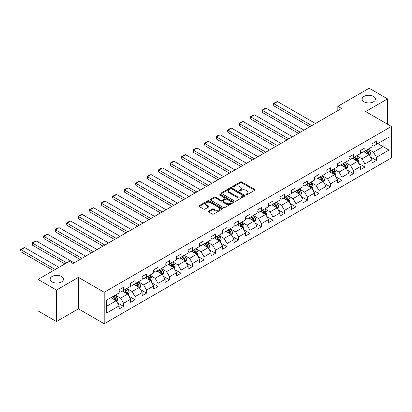 <?xml version="1.0" encoding="UTF-8"?>
<svg xmlns="http://www.w3.org/2000/svg" width="412" height="412" viewBox="0 0 412 412"><rect width="100%" height="100%" fill="white"/><g stroke="black" fill="none" stroke-linecap="round" stroke-linejoin="round"><path stroke-width="0.62" d="M246.052 194.742A0.716 0.412 0 0 0 247.066 194.742L254.75 190.303A1.025 0.592 0 0 0 255.049 189.886A1.025 0.592 0 0 0 254.75 189.469L241.731 181.955A1.025 0.592 0 0 0 240.289 181.955L232.6 186.389A0.716 0.412 0 0 0 232.394 186.682A0.716 0.412 0 0 0 232.6 186.976A0.716 0.412 0 0 0 233.614 186.976L234.608 186.399A3.275 1.89 0 0 1 239.238 186.399L240.325 187.027A3.275 1.89 0 0 1 241.283 188.361A3.275 1.89 0 0 1 240.325 189.7L239.326 190.272A0.716 0.412 0 0 0 239.12 190.565A0.716 0.412 0 0 0 239.326 190.859A0.716 0.412 0 0 0 240.34 190.859L241.334 190.282A3.275 1.89 0 0 1 245.964 190.282L247.051 190.911A3.275 1.89 0 0 1 248.009 192.244A3.275 1.89 0 0 1 247.051 193.583L246.052 194.155A0.716 0.412 0 0 0 245.846 194.449A0.716 0.412 0 0 0 246.052 194.742L246.052 194.155M61.543 276.483A6.669 3.852 0 0 0 54.276 275.649A6.669 3.852 0 0 0 50.161 279.207A6.669 3.852 0 0 0 52.113 281.932A6.669 3.852 0 0 0 59.38 282.766A6.669 3.852 0 0 0 63.494 279.207A6.669 3.852 0 0 0 61.543 276.483M373.499 96.382A6.669 3.852 0 0 0 366.227 95.548A6.669 3.852 0 0 0 362.112 99.101A6.669 3.852 0 0 0 364.064 101.826A6.669 3.852 0 0 0 371.33 102.66A6.669 3.852 0 0 0 375.45 99.101A6.669 3.852 0 0 0 373.499 96.382M208.539 211.099A1.025 0.592 0 0 0 208.24 211.516A1.025 0.592 0 0 0 208.539 211.933L212.19 214.039A1.025 0.592 0 0 0 213.637 214.039L222.171 209.116A1.025 0.592 0 0 0 222.47 208.693A1.025 0.592 0 0 0 222.171 208.276L209.152 200.762A1.025 0.592 0 0 0 207.705 200.762L199.171 205.691A1.025 0.592 0 0 0 198.872 206.108A1.025 0.592 0 0 0 199.171 206.525L203.585 209.069A1.025 0.592 0 0 0 205.032 209.069L208.683 206.963A1.025 0.592 0 0 0 208.982 206.546A1.025 0.592 0 0 0 208.683 206.129L206.494 204.867A2.735 1.581 0 0 1 205.691 203.749A2.735 1.581 0 0 1 207.38 202.287A2.735 1.581 0 0 1 210.362 202.632L218.932 207.581A2.735 1.581 0 0 1 219.735 208.693A2.735 1.581 0 0 1 218.046 210.156A2.735 1.581 0 0 1 215.064 209.811L213.637 208.987A1.025 0.592 0 0 0 212.19 208.987L208.539 211.099L208.539 211.933M78.414 277.379L56.459 290.053L38.038 279.418L38.038 310.9L56.459 321.535L78.414 308.856L104.205 323.744L104.205 292.268L78.414 277.379L78.414 308.856M387.568 124.244L387.568 98.89L365.614 111.564L391.4 126.453L104.205 292.268M387.568 98.89L369.147 88.256L337.835 106.332L337.835 110.586M38.038 279.418L69.355 261.342L73.037 263.469L341.522 108.459L337.835 106.332M234.68 201.056A1.025 0.592 0 0 0 236.127 201.056L244.661 196.127A1.025 0.592 0 0 0 244.96 195.71A1.025 0.592 0 0 0 244.661 195.293L231.642 187.779A1.025 0.592 0 0 0 230.2 187.779L221.666 192.703A1.025 0.592 0 0 0 221.362 193.12A1.025 0.592 0 0 0 221.666 193.537L234.68 201.056M219.457 194.897A0.716 0.412 0 0 1 220.183 194.994L220.183 194.145L233.413 201.787A1.025 0.592 0 0 1 233.717 202.204A1.025 0.592 0 0 1 233.413 202.622L224.88 207.545A1.025 0.592 0 0 1 223.438 207.545L210.419 200.031L210.419 199.197A1.025 0.592 0 0 0 210.12 199.614A1.025 0.592 0 0 0 210.419 200.031M210.419 199.197L214.07 197.09A1.025 0.592 0 0 1 215.517 197.09L220.796 200.134A1.025 0.592 0 0 0 222.243 200.134L224.664 198.738A1.025 0.592 0 0 0 224.962 198.321A1.025 0.592 0 0 0 224.664 197.904L219.169 194.727A0.716 0.412 0 0 1 218.957 194.438A0.716 0.412 0 0 1 219.4 194.057A0.716 0.412 0 0 1 220.183 194.145M104.205 323.744L391.4 157.935L391.4 126.453M117.43 302.835L123.579 306.389L123.579 303.284L130.655 299.2L130.655 302.305L135.074 299.756L135.074 296.65L142.145 292.566L142.145 295.672L146.569 293.117L146.569 290.012L153.64 285.928L153.64 289.033L158.064 286.479L158.064 283.374L165.135 279.295L165.135 282.4L169.553 279.846L169.553 276.74L176.63 272.656L176.63 275.762L181.048 273.207L181.048 270.102L188.124 266.023L188.124 269.124L192.543 266.574L192.543 263.469L199.614 259.385L199.614 262.49L204.038 259.936L204.038 256.831L211.109 252.747L211.109 255.852L215.533 253.303L215.533 250.197L222.604 246.113L222.604 249.219L227.022 246.664L227.022 243.559L234.098 239.475L234.098 242.58L238.517 240.031L238.517 236.926L245.593 232.842L245.593 235.947L250.012 233.393L250.012 230.287L257.083 226.203L257.083 229.309L261.507 226.76L261.507 223.654L268.578 219.57L268.578 222.676L273.002 220.121L273.002 217.016L280.072 212.932L280.072 216.037L284.491 213.488L284.491 210.383L291.567 206.299L291.567 209.404L295.986 206.85L295.986 203.744L303.062 199.66L303.062 202.766L307.481 200.217L307.481 197.111L314.552 193.027L314.552 196.133L318.976 193.578L318.976 190.473L326.047 186.389L326.047 189.494L330.47 186.945L330.47 183.84L337.541 179.756L337.541 182.861L341.96 180.307L341.96 177.201L349.036 173.117L349.036 176.223L353.455 173.673L353.455 170.568L360.531 166.484L360.531 169.59L364.95 167.035L364.95 163.93L372.021 159.846L372.021 162.951L376.444 160.402L376.444 157.296L388.969 150.061L388.969 137.129L383.072 140.533L383.072 146.662L388.969 150.061M123.579 306.389L119.161 308.943L119.161 305.838L106.636 313.068L106.636 300.137L119.161 292.906L119.161 289.801L123.579 287.246L123.579 290.352L130.655 286.268L130.655 283.162L135.074 280.613L135.074 283.719L142.145 279.635L142.145 276.529L146.569 273.975L146.569 277.08L153.64 272.996L153.64 269.891L158.064 267.342L158.064 270.442L165.135 266.363L165.135 263.258L169.553 260.703L169.553 263.809L176.63 259.725L176.63 256.619L181.048 254.065L181.048 257.17L188.124 253.092L188.124 249.986L192.543 247.432L192.543 250.537L199.614 246.453L199.614 243.348L204.038 240.793L204.038 243.899L211.109 239.815L211.109 236.715L215.533 234.16L215.533 237.266L222.604 233.182L222.604 230.076L227.022 227.522L227.022 230.627L234.098 226.543L234.098 223.438L238.517 220.889L238.517 223.994L245.593 219.91L245.593 216.805L250.012 214.25L250.012 217.356L257.083 213.272L257.083 210.166L261.507 207.617L261.507 210.723L268.578 206.639L268.578 203.533L273.002 200.979L273.002 204.084L280.072 200L280.072 196.895L284.491 194.346L284.491 197.451L291.567 193.367L291.567 190.262L295.986 187.707L295.986 190.813L303.062 186.729L303.062 183.623L307.481 181.074L307.481 184.179L314.552 180.095L314.552 176.99L318.976 174.436L318.976 177.541L326.047 173.457L326.047 170.352L330.47 167.802L330.47 170.908L337.541 166.824L337.541 163.719L341.96 161.164L341.96 164.27L349.036 160.186L349.036 157.08L353.455 154.531L353.455 157.636L360.531 153.552L360.531 150.447L364.95 147.893L364.95 150.998L372.021 146.914L372.021 143.809L376.444 141.259L376.444 144.365L388.969 137.129M122.4 291.032L127.705 294.096L120.634 298.18L115.329 295.116M119.161 291.202L120.634 292.051L123.579 290.352M120.634 298.18L123.579 303.284M127.705 294.096L130.655 299.2M133.895 284.398L139.199 287.458L132.128 291.542L126.824 288.482M130.655 284.568L132.128 285.418L135.074 283.719M132.128 291.542L135.074 296.65M139.199 287.458L142.145 292.566M145.39 277.76L150.694 280.824L143.618 284.908L138.314 281.844M142.145 277.93L143.618 278.78L146.569 277.08M143.618 284.908L146.569 290.012M150.694 280.824L153.64 285.928M156.884 271.127L162.189 274.186L155.113 278.27L149.808 275.211M153.64 271.297L155.113 272.147L158.064 270.442M155.113 278.27L158.064 283.374M162.189 274.186L165.135 279.295M168.374 264.489L173.679 267.553L166.608 271.637L161.303 268.572M165.135 264.659L166.608 265.508L169.553 263.809M166.608 271.637L169.553 276.74M173.679 267.553L176.63 272.656M179.869 257.855L185.173 260.914L178.102 264.998L172.798 261.939M176.63 258.025L178.102 258.875L181.048 257.17M178.102 264.998L181.048 270.102M185.173 260.914L188.124 266.023M191.364 251.217L196.668 254.281L189.597 258.365L184.293 255.301M188.124 251.387L189.597 252.237L192.543 250.537M189.597 258.365L192.543 263.469M196.668 254.281L199.614 259.385M202.858 244.584L208.163 247.643L201.087 251.727L195.782 248.668M199.614 244.754L201.087 245.603L204.038 243.899M201.087 251.727L204.038 256.831M208.163 247.643L211.109 252.747M214.353 237.945L219.658 241.01L212.582 245.094L207.277 242.029M211.109 238.115L212.582 238.965L215.533 237.266M212.582 245.094L215.533 250.197M219.658 241.01L222.604 246.113M225.843 231.312L231.153 234.371L224.077 238.455L218.772 235.391M222.604 231.482L224.077 232.332L227.022 230.627M224.077 238.455L227.022 243.559M231.153 234.371L234.098 239.475M237.338 224.674L242.642 227.738L235.571 231.822L230.267 228.758M234.098 224.844L235.571 225.694L238.517 223.994M235.571 231.822L238.517 236.926M242.642 227.738L245.593 232.842M248.833 218.041L254.137 221.1L247.066 225.184L241.762 222.12M245.593 218.211L247.066 219.06L250.012 217.356M247.066 225.184L250.012 230.287M254.137 221.1L257.083 226.203M260.327 211.402L265.632 214.467L258.556 218.551L253.251 215.486M257.083 211.572L258.556 212.422L261.507 210.723M258.556 218.551L261.507 223.654M265.632 214.467L268.578 219.57M271.822 204.764L277.127 207.828L270.051 211.912L264.746 208.848M268.578 204.934L270.051 205.789L273.002 204.084M270.051 211.912L273.002 217.016M277.127 207.828L280.072 212.932M283.312 198.131L288.621 201.195L281.545 205.279L276.241 202.215M280.072 198.301L281.545 199.15L284.491 197.451M281.545 205.279L284.491 210.383M288.621 201.195L291.567 206.299M294.807 191.492L300.111 194.557L293.04 198.641L287.736 195.576M291.567 191.662L293.04 192.517L295.986 190.813M293.04 198.641L295.986 203.744M300.111 194.557L303.062 199.66M306.301 184.859L311.606 187.923L304.535 192.007L299.23 188.943M303.062 185.029L304.535 185.879L307.481 184.179M304.535 192.007L307.481 197.111M311.606 187.923L314.552 193.027M317.796 178.221L323.101 181.285L316.03 185.369L310.72 182.305M314.552 178.391L316.03 179.246L318.976 177.541M316.03 185.369L318.976 190.473M323.101 181.285L326.047 186.389M329.291 171.588L334.596 174.652L327.519 178.736L322.215 175.672M326.047 171.758L327.519 172.607L330.47 170.908M327.519 178.736L330.47 183.84M334.596 174.652L337.541 179.756M340.781 164.949L346.09 168.014L339.014 172.098L333.71 169.033M337.541 165.119L339.014 165.974L341.96 164.27M339.014 172.098L341.96 177.201M346.09 168.014L349.036 173.117M352.275 158.316L357.58 161.38L350.509 165.459L345.204 162.4M349.036 158.486L350.509 159.336L353.455 157.636M350.509 165.459L353.455 170.568M357.58 161.38L360.531 166.484M363.77 151.678L369.075 154.742L362.004 158.826L356.699 155.762M360.531 151.848L362.004 152.703L364.95 150.998M362.004 158.826L364.95 163.93M369.075 154.742L372.021 159.846M377.768 143.597L383.072 146.662L373.499 152.188L368.189 149.129M372.021 145.215L373.499 146.064L376.444 144.365M373.499 152.188L376.444 157.296M56.459 290.053L56.459 321.535M106.636 306.26L116.21 300.729L110.905 297.67M116.21 300.729L119.161 305.838M370.29 156.848L376.444 160.402M358.795 163.482L364.95 167.035M347.306 170.12L353.455 173.673M335.811 176.753L341.96 180.307M324.316 183.392L330.47 186.945M312.821 190.025L318.976 193.578M301.327 196.663L307.481 200.217M289.837 203.301L295.986 206.85M278.342 209.935L284.491 213.488M266.847 216.573L273.002 220.121M255.352 223.206L261.507 226.76M243.858 229.845L250.012 233.393M232.368 236.478L238.517 240.031M220.873 243.116L227.022 246.664M209.378 249.749L215.533 253.303M197.884 256.388L204.038 259.936M186.389 263.021L192.543 266.574M174.899 269.659L181.048 273.207M163.404 276.292L169.553 279.846M151.91 282.931L158.064 286.479M140.415 289.564L146.569 293.117M128.92 296.202L135.074 299.756M246.34 194.84L247.051 194.433A3.275 1.89 0 0 0 248.009 193.094L248.009 192.244M241.283 188.361L241.283 189.211A3.275 1.89 0 0 1 240.325 190.55L239.614 190.957M254.734 190.313L241.731 182.804A1.025 0.592 0 0 0 240.289 182.804L232.888 187.074M244.661 195.293L244.661 196.127L231.642 188.629A1.025 0.592 0 0 0 230.2 188.629L221.677 193.547M242.853 196.004A0.716 0.412 0 0 0 243.065 195.71A0.716 0.412 0 0 0 242.853 195.417L231.426 188.82A0.716 0.412 0 0 0 230.416 188.82L229.366 189.427A3.275 1.89 0 0 0 228.408 190.761A3.275 1.89 0 0 0 229.366 192.1L237.178 196.606A3.275 1.89 0 0 0 241.803 196.606L242.853 196.004L242.853 196.854A0.716 0.412 0 0 0 243.065 196.56L243.065 195.71M228.408 190.761L228.408 191.611A3.275 1.89 0 0 0 229.366 192.95L229.366 192.1M242.853 196.854L241.803 197.461A3.275 1.89 0 0 1 237.178 197.461L229.366 192.95M210.434 200.041L214.07 197.94L214.07 197.09M224.962 198.321L224.962 199.171A1.025 0.592 0 0 1 224.664 199.588L222.243 200.989A1.025 0.592 0 0 1 220.796 200.989L215.517 197.94A1.025 0.592 0 0 0 214.07 197.94M220.183 194.994L233.403 202.627M226.276 203.301A2.735 1.581 0 0 0 229.257 203.641A2.735 1.581 0 0 0 230.947 202.184A2.735 1.581 0 0 0 230.143 201.066L227.125 199.32A1.025 0.592 0 0 0 225.678 199.32L223.252 200.721A1.025 0.592 0 0 0 222.954 201.138A1.025 0.592 0 0 0 223.252 201.556L226.276 203.301L226.276 204.151A2.735 1.581 0 0 0 229.257 204.491A2.735 1.581 0 0 0 230.947 203.034L230.947 202.184M222.954 201.138L222.954 201.988A1.025 0.592 0 0 0 223.252 202.405L223.252 201.556M226.276 204.151L223.252 202.405M219.735 208.693L219.735 209.548A2.735 1.581 0 0 1 218.046 211.006A2.735 1.581 0 0 1 215.064 210.666L213.637 209.837A1.025 0.592 0 0 0 212.19 209.837L208.549 211.938M205.691 203.749L205.691 204.599A2.735 1.581 0 0 0 206.494 205.717L206.494 204.867M208.668 206.973L206.494 205.717M222.156 209.121L209.152 201.612A1.025 0.592 0 0 0 207.705 201.612L199.187 206.53M369.657 155.751L370.532 153.542A2.76 1.597 -120 0 0 369.652 151.194L368.132 149.159M311.791 125.624L273.867 103.731L277.554 101.604L315.474 123.497M365.48 152.667L364.45 151.286M273.867 105.858L273.465 104.349L273.465 103.5L273.867 103.731L273.867 105.858L309.948 126.69M368.647 154.495L369.044 153.661A2.76 1.597 -120 0 0 368.251 151.997L366.732 149.968M366.041 150.37L367.725 152.62A1.406 0.814 60 0 1 367.983 153.048L369.044 153.661M365.846 150.478L367.37 152.512A2.76 1.597 60 0 1 368.158 154.17M273.465 103.5L276.04 102.006L277.554 101.604M358.162 162.385L359.043 160.18A2.76 1.597 -120 0 0 358.157 157.827L356.637 155.798M300.297 132.262L262.377 110.365L266.059 108.238L303.979 130.135M353.985 159.305L352.955 157.925M262.377 112.491L261.97 110.983L261.97 110.133L262.377 110.365L262.377 112.491L298.453 133.323M357.153 161.133L357.549 160.294A2.76 1.597 -120 0 0 356.761 158.635L355.237 156.606M354.547 157.003L356.236 159.259A1.406 0.814 60 0 1 356.488 159.686L357.549 160.294M354.356 157.116L355.875 159.145A2.76 1.597 60 0 1 356.663 160.809M261.97 110.133L264.55 108.644L266.059 108.238M346.672 169.023L347.548 166.814A2.76 1.597 -120 0 0 346.667 164.465L345.143 162.431M288.802 138.895L250.882 117.003L254.565 114.876L292.489 136.769M342.496 165.938L341.46 164.558M250.882 119.13L250.475 117.621L250.475 116.771L250.882 117.003L250.882 119.13L286.963 139.962M345.663 167.766L346.054 166.932A2.76 1.597 -120 0 0 345.266 165.269L343.747 163.24M343.052 163.641L344.741 165.892A1.406 0.814 60 0 1 344.993 166.319L346.054 166.932M342.861 163.749L344.381 165.784A2.76 1.597 60 0 1 345.174 167.442M250.475 116.771L253.056 115.278L254.565 114.876M335.177 175.656L336.053 173.452A2.76 1.597 -120 0 0 335.172 171.098L333.653 169.069M277.307 145.534L239.387 123.641L243.07 121.514L280.994 143.407M331.001 172.577L329.966 171.196M239.387 125.763L238.981 123.404L239.387 123.641L239.387 125.763L275.468 146.595M334.168 174.405L334.559 173.565A2.76 1.597 -120 0 0 333.772 171.907L332.252 169.878M331.557 170.274L333.246 172.53A1.406 0.814 60 0 1 333.504 172.958L334.559 173.565M331.366 170.388L332.886 172.417A2.76 1.597 60 0 1 333.679 174.08M238.981 123.404L241.561 121.916L243.07 121.514M323.683 182.295L324.558 180.085A2.76 1.597 -120 0 0 323.678 177.737L322.158 175.703M265.817 152.167L227.893 130.274L231.575 128.147L269.5 150.04M319.506 179.21L318.471 177.83M227.893 132.401L227.486 130.892L227.486 130.043L227.893 130.274L227.893 132.401L263.974 153.233M322.673 181.038L323.07 180.204A2.76 1.597 -120 0 0 322.277 178.545L320.757 176.511M320.067 176.913L321.751 179.163A1.406 0.814 60 0 1 322.009 179.591L323.07 180.204M319.872 177.021L321.396 179.055A2.76 1.597 60 0 1 322.184 180.713M227.486 130.043L230.066 128.554L231.575 128.147M312.188 188.928L313.063 186.724A2.76 1.597 -120 0 0 312.183 184.37L310.663 182.341M254.322 158.805L216.398 136.913L220.085 134.786L258.005 156.678M308.011 185.848L306.981 184.468M216.398 139.04L215.996 136.676L216.398 136.913L216.398 139.04L252.479 159.866M311.178 187.676L311.575 186.842A2.76 1.597 -120 0 0 310.782 185.179L309.263 183.149M308.573 183.546L310.257 185.802A1.406 0.814 60 0 1 310.514 186.229L311.575 186.842M308.377 183.659L309.901 185.688A2.76 1.597 60 0 1 310.689 187.352M215.996 136.676L218.571 135.188L220.085 134.786M300.693 195.566L301.574 193.357A2.76 1.597 -120 0 0 300.688 191.008L299.169 188.974M242.828 165.439L204.908 143.546L208.59 141.419L246.51 163.312M296.516 192.481L295.486 191.101M204.908 145.673L204.501 144.164L204.501 143.314L204.908 143.546L204.908 145.673L240.984 166.505M299.684 194.31L300.08 193.475A2.76 1.597 -120 0 0 299.292 191.817L297.768 189.783M297.078 190.184L298.767 192.435A1.406 0.814 60 0 1 299.019 192.862L300.08 193.475M296.887 190.298L298.406 192.327A2.76 1.597 60 0 1 299.194 193.985M204.501 143.314L207.082 141.826L208.59 141.419M289.203 202.199L290.079 199.995A2.76 1.597 -120 0 0 289.198 197.642L287.674 195.612M231.333 172.077L193.413 150.184L197.096 148.057L235.02 169.95M285.027 199.12L283.992 197.739M193.413 152.311L193.007 149.947L193.413 150.184L193.413 152.311L229.494 173.138M288.194 200.948L288.585 200.114A2.76 1.597 -120 0 0 287.797 198.45L286.278 196.421M285.583 196.818L287.272 199.073A1.406 0.814 60 0 1 287.524 199.501L288.585 200.114M285.392 196.931L286.912 198.96A2.76 1.597 60 0 1 287.705 200.623M193.007 149.947L195.587 148.459L197.096 148.057M277.709 208.838L278.584 206.628A2.76 1.597 -120 0 0 277.703 204.28L276.184 202.251M219.838 178.71L181.919 156.817L185.601 154.691L223.525 176.583M273.532 205.753L272.497 204.373M181.919 158.944L181.512 157.435L181.512 156.586L181.919 156.817L181.919 158.944L218 179.776M276.699 207.581L277.091 206.747A2.76 1.597 -120 0 0 276.303 205.088L274.783 203.054M274.088 203.456L275.777 205.706A1.406 0.814 60 0 1 276.035 206.134L277.091 206.747M273.898 203.569L275.417 205.598A2.76 1.597 60 0 1 276.21 207.257M181.512 156.586L184.092 155.097L185.601 154.691M266.214 215.471L267.089 213.267A2.76 1.597 -120 0 0 266.209 210.913L264.689 208.884M208.348 185.349L170.424 163.456L174.106 161.329L212.031 183.222M262.037 212.391L261.002 211.011M170.424 165.583L170.017 163.219L170.424 163.456L170.424 165.583L206.505 186.409M265.204 214.219L265.601 213.385A2.76 1.597 -120 0 0 264.808 211.722L263.289 209.693M262.599 210.094L264.283 212.345A1.406 0.814 60 0 1 264.54 212.772L265.601 213.385M262.403 210.202L263.927 212.232A2.76 1.597 60 0 1 264.715 213.895M170.017 163.219L172.597 161.731L174.106 161.329M254.719 222.109L255.595 219.9A2.76 1.597 -120 0 0 254.714 217.551L253.195 215.522M196.854 191.982L158.929 170.089L162.616 167.962L200.536 189.855M250.542 219.024L249.512 217.649M158.929 172.216L158.527 170.707L158.527 169.857L158.929 170.089L158.929 172.216L195.01 193.048M253.71 220.853L254.106 220.018A2.76 1.597 -120 0 0 253.313 218.36L251.794 216.326M251.104 216.727L252.788 218.978A1.406 0.814 60 0 1 253.045 219.405L254.106 220.018M250.908 216.841L252.432 218.87A2.76 1.597 60 0 1 253.22 220.528M158.527 169.857L161.102 168.369L162.616 167.962M243.224 228.748L244.105 226.538A2.76 1.597 -120 0 0 243.219 224.185L241.7 222.156M185.359 198.62L147.439 176.727L151.122 174.6L189.041 196.493M239.048 225.663L238.018 224.282M147.439 178.854L147.032 176.49L147.439 176.727L147.439 178.854L183.515 199.681M242.215 227.491L242.611 226.657A2.76 1.597 -120 0 0 241.823 224.993L240.299 222.964M239.609 223.366L241.298 225.616A1.406 0.814 60 0 1 241.55 226.044L242.611 226.657M239.418 223.474L240.938 225.503A2.76 1.597 60 0 1 241.726 227.167M147.032 176.49L149.613 175.002L151.122 174.6M231.735 235.381L232.61 233.171A2.76 1.597 -120 0 0 231.729 230.823L230.205 228.794M173.864 205.253L135.945 183.361L139.627 181.234L177.551 203.126M227.558 232.296L226.523 230.921M135.945 185.488L135.538 183.979L135.538 183.129L135.945 183.361L135.945 185.488L172.025 206.319M230.725 234.124L231.117 233.29A2.76 1.597 -120 0 0 230.329 231.632L228.809 229.602M228.114 229.999L229.803 232.25A1.406 0.814 60 0 1 230.056 232.677L231.117 233.29M227.924 230.112L229.443 232.141A2.76 1.597 60 0 1 230.236 233.8M135.538 183.129L138.118 181.641L139.627 181.234M220.24 242.019L221.115 239.81A2.76 1.597 -120 0 0 220.235 237.456L218.715 235.427M162.369 211.892L124.45 189.999L128.132 187.872L166.057 209.765M216.063 238.934L215.028 237.554M124.45 192.126L124.043 189.762L124.45 189.999L124.45 192.126L160.531 212.953M219.23 240.763L219.622 239.928A2.76 1.597 -120 0 0 218.834 238.265L217.315 236.236M216.619 236.637L218.308 238.888A1.406 0.814 60 0 1 218.566 239.315L219.622 239.928M216.429 236.745L217.948 238.775A2.76 1.597 60 0 1 218.741 240.438M124.043 189.762L126.623 188.274L128.132 187.872M208.745 248.652L209.62 246.443A2.76 1.597 -120 0 0 208.74 244.095L207.221 242.065M150.88 218.525L112.955 196.632L116.637 194.505L154.562 216.398M204.568 245.567L203.533 244.192M112.955 198.759L112.548 197.25L112.548 196.4L112.955 196.632L112.955 198.759L149.036 219.591M207.736 247.396L208.132 246.561A2.76 1.597 -120 0 0 207.339 244.903L205.82 242.874M205.13 243.271L206.814 245.521A1.406 0.814 60 0 1 207.071 245.949L208.132 246.561M204.934 243.384L206.458 245.413A2.76 1.597 60 0 1 207.246 247.071M112.548 196.4L115.128 194.912L116.637 194.505M197.25 255.291L198.126 253.081A2.76 1.597 -120 0 0 197.245 250.728L195.726 248.699M139.385 225.163L101.46 203.27L105.148 201.144L143.067 223.036M193.073 252.206L192.043 250.826M101.46 205.397L101.058 203.034L101.46 203.27L101.46 205.397L137.541 226.229M196.241 254.034L196.637 253.2A2.76 1.597 -120 0 0 195.844 251.536L194.325 249.507M193.635 249.909L195.319 252.159A1.406 0.814 60 0 1 195.576 252.587L196.637 253.2M193.439 250.017L194.964 252.046A2.76 1.597 60 0 1 195.752 253.71M101.058 203.034L103.633 201.545L105.148 201.144M185.755 261.924L186.631 259.714A2.76 1.597 -120 0 0 185.75 257.366L184.231 255.337M127.89 231.802L89.971 209.904L93.653 207.777L131.572 229.675M181.579 258.839L180.549 257.464M89.971 212.031L89.564 210.522L89.564 209.672L89.971 209.904L89.971 212.031L126.046 232.862M184.746 260.667L185.143 259.833A2.76 1.597 -120 0 0 184.355 258.175L182.83 256.146M182.14 256.542L183.829 258.793A1.406 0.814 60 0 1 184.082 259.22L185.143 259.833M181.95 256.655L183.469 258.685A2.76 1.597 60 0 1 184.257 260.343M89.564 209.672L92.144 208.184L93.653 207.777M174.266 268.562L175.141 266.353A2.76 1.597 -120 0 0 174.261 263.999L172.736 261.97M116.395 238.435L78.476 216.542L82.158 214.415L120.077 236.308M170.089 265.477L169.054 264.097M78.476 218.669L78.069 216.305L78.476 216.542L78.476 218.669L114.557 239.501M173.256 267.306L173.648 266.471A2.76 1.597 -120 0 0 172.86 264.808L171.335 262.779M170.645 263.18L172.334 265.431A1.406 0.814 60 0 1 172.587 265.858L173.648 266.471M170.455 263.289L171.974 265.318A2.76 1.597 60 0 1 172.767 266.981M78.069 216.305L80.649 214.817L82.158 214.415M162.771 275.195L163.646 272.986A2.76 1.597 -120 0 0 162.766 270.638L161.247 268.609M104.9 245.073L66.981 223.175L70.663 221.048L108.588 242.946M158.594 272.111L157.559 270.736M66.981 225.302L66.574 223.793L66.574 222.944L66.981 223.175L66.981 225.302L103.062 246.134M161.762 273.939L162.153 273.104A2.76 1.597 -120 0 0 161.365 271.446L159.846 269.417M159.15 269.814L160.84 272.064A1.406 0.814 60 0 1 161.097 272.492L162.153 273.104M158.96 269.927L160.479 271.956A2.76 1.597 60 0 1 161.272 273.614M66.574 222.944L69.154 221.455L70.663 221.048M151.276 281.834L152.152 279.624A2.76 1.597 -120 0 0 151.271 277.271L149.752 275.242M93.411 251.706L55.486 229.814L59.168 227.687L97.093 249.579M147.099 278.749L146.064 277.369M55.486 231.941L55.079 229.577L55.486 229.814L55.486 231.941L91.567 252.772M150.267 280.577L150.663 279.743A2.76 1.597 -120 0 0 149.87 278.079L148.351 276.05M147.661 276.452L149.345 278.703A1.406 0.814 60 0 1 149.602 279.13L150.663 279.743M147.465 276.56L148.984 278.589A2.76 1.597 60 0 1 149.777 280.253M55.079 229.577L57.659 228.088L59.168 227.687M139.781 288.467L140.657 286.258A2.76 1.597 -120 0 0 139.776 283.909L138.257 281.88M81.916 258.345L43.991 236.447L47.679 234.32L85.598 256.218M135.605 285.382L134.575 284.007M43.991 238.574L43.59 237.065L43.59 236.215L43.991 236.447L43.991 238.574L80.072 259.406M138.772 287.216L139.168 286.376A2.76 1.597 -120 0 0 138.375 284.718L136.856 282.689M136.166 283.085L137.85 285.341A1.406 0.814 60 0 1 138.108 285.763L139.168 286.376M135.97 283.198L137.495 285.228A2.76 1.597 60 0 1 138.283 286.886M43.59 236.215L46.165 234.727L47.679 234.32M128.286 295.105L129.162 292.896A2.76 1.597 -120 0 0 128.281 290.542L126.762 288.513M66.739 262.851L32.497 243.085L36.184 240.958L74.103 262.851M124.11 292.02L123.08 290.64M32.497 245.212L32.095 242.848L32.497 243.085L32.497 245.212L64.895 263.917M127.277 293.849L127.674 293.014A2.76 1.597 -120 0 0 126.886 291.351L125.361 289.322M124.671 289.724L126.36 291.974A1.406 0.814 60 0 1 126.613 292.402L127.674 293.014M124.481 289.832L126 291.861A2.76 1.597 60 0 1 126.788 293.524M32.095 242.848L34.675 241.36L36.184 240.958M116.792 301.738L117.672 299.534A2.76 1.597 -120 0 0 116.792 297.181L115.267 295.152M55.244 269.489L21.007 249.718L24.689 247.591L58.926 267.362M112.62 298.659L111.585 297.279M21.007 251.845L20.6 250.336L20.6 249.487L21.007 249.718L21.007 251.845L53.4 270.55M115.782 300.487L116.179 299.648A2.76 1.597 -120 0 0 115.391 297.989L113.867 295.96M113.176 296.357L114.866 298.612A1.406 0.814 60 0 1 115.118 299.04L116.179 299.648M112.986 296.47L114.505 298.499A2.76 1.597 60 0 1 115.298 300.157M20.6 249.487L23.18 247.998L24.689 247.591M247.051 194.433L247.051 193.583M239.326 190.859L239.326 190.272M240.325 190.55L240.325 189.7M232.6 186.976L232.6 186.389M240.289 182.804L240.289 181.955M241.731 182.804L241.731 181.955M254.75 190.303L254.75 189.469M221.666 193.537L221.666 192.703M230.2 188.629L230.2 187.779M231.642 188.629L231.642 187.779M237.178 197.461L237.178 196.606M241.803 197.461L241.803 196.606M215.517 197.94L215.517 197.09M220.796 200.989L220.796 200.134M222.243 200.989L222.243 200.134M224.664 199.588L224.664 198.738M233.413 202.622L233.413 201.787M212.19 209.837L212.19 208.987M213.637 209.837L213.637 208.987M215.064 210.666L215.064 209.811M208.683 206.963L208.683 206.129M199.171 206.525L199.171 205.691M207.705 201.612L207.705 200.762M209.152 201.612L209.152 200.762M222.171 209.116L222.171 208.276M368.802 154.582L370.517 153.594M368.251 151.997L369.652 151.194M366.289 153.135L367.37 152.512M357.307 161.221L359.022 160.232M356.761 158.635L358.157 157.827M354.794 159.768L355.875 159.145M345.817 167.854L347.527 166.865M345.266 165.269L346.667 164.465M343.299 166.407L344.381 165.784M334.323 174.492L336.032 173.504M333.772 171.907L335.172 171.098M331.809 173.04L332.886 172.417M322.828 181.131L324.543 180.142M322.277 178.545L323.678 177.737M320.315 179.678L321.396 179.055M311.333 187.764L313.048 186.775M310.782 185.179L312.183 184.37M308.82 186.312L309.901 185.688M299.838 194.402L301.553 193.413M299.292 191.817L300.688 191.008M297.325 192.95L298.406 192.327M288.349 201.035L290.058 200.047M287.797 198.45L289.198 197.642M285.83 199.583L286.912 198.96M276.854 207.674L278.563 206.685M276.303 205.088L277.703 204.28M274.341 206.221L275.417 205.598M265.359 214.307L267.074 213.318M264.808 211.722L266.209 210.913M262.846 212.855L263.927 212.232M253.864 220.945L255.579 219.957M253.313 218.36L254.714 217.551M251.351 219.493L252.432 218.87M242.369 227.578L244.084 226.59M241.823 224.993L243.219 224.185M239.856 226.126L240.938 225.503M230.88 234.217L232.589 233.228M230.329 231.632L231.729 230.823M228.361 232.765L229.443 232.141M219.385 240.85L221.095 239.861M218.834 238.265L220.235 237.456M216.872 239.398L217.948 238.775M207.89 247.488L209.605 246.5M207.339 244.903L208.74 244.095M205.377 246.036L206.458 245.413M196.395 254.122L198.11 253.133M195.844 251.536L197.245 250.728M193.882 252.669L194.964 252.046M184.9 260.76L186.615 259.771M184.355 258.175L185.75 257.366M182.387 259.308L183.469 258.685M173.411 267.393L175.121 266.404M172.86 264.808L174.261 263.999M170.892 265.941L171.974 265.318M161.916 274.031L163.626 273.043M161.365 271.446L162.766 270.638M159.403 272.579L160.479 271.956M150.421 280.665L152.136 279.676M149.87 278.079L151.271 277.271M147.908 279.218L148.984 278.589M138.926 287.303L140.641 286.314M138.375 284.718L139.776 283.909M136.413 285.851L137.495 285.228M127.432 293.936L129.147 292.947M126.886 291.351L128.281 290.542M124.918 292.489L126 291.861M115.942 300.575L117.652 299.586M115.391 297.989L116.792 297.181M113.424 299.122L114.505 298.499"/></g></svg>
